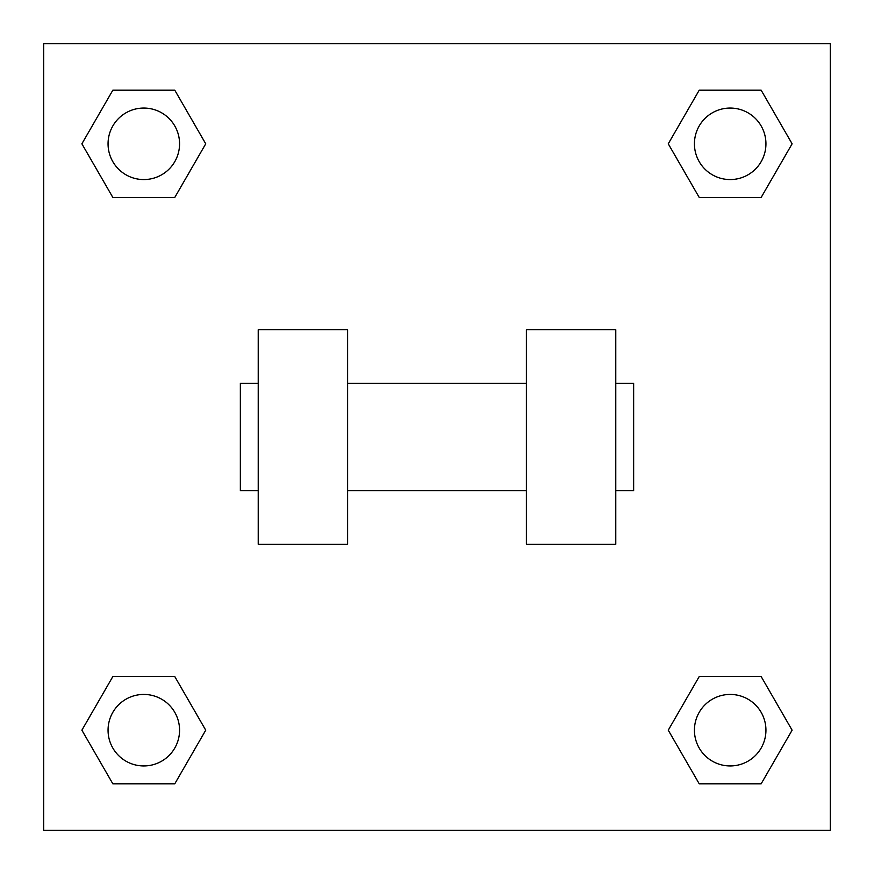 <?xml version="1.0" encoding="UTF-8"?>
<svg xmlns="http://www.w3.org/2000/svg" width="874" height="874" viewBox="0 0 874 874"><rect width="100%" height="100%" fill="white"/><g stroke="black" fill="none" stroke-linecap="round" stroke-linejoin="round"><path stroke-width="1.31" d="M205.74 143.817L174.778 197.448L112.844 197.448L81.883 143.817L112.844 90.186L174.778 90.186L205.74 143.817L174.778 197.448L147.935 197.448M147.935 676.552L174.778 676.552L205.74 730.183L174.778 783.814L112.844 783.814L81.883 730.183L112.844 676.552L174.778 676.552M726.065 197.448L699.222 197.448L668.26 143.817L699.222 90.186L761.156 90.186L792.117 143.817L761.156 197.448L699.222 197.448M668.26 730.183L699.222 676.552L761.156 676.552L792.117 730.183L761.156 783.814L699.222 783.814L668.26 730.183L699.222 676.552L726.065 676.552M699.222 676.552L761.156 676.552L699.222 676.552M761.156 783.814L699.222 783.814L761.156 783.814L792.117 730.183M765.941 730.183A35.758 35.758 0 0 0 712.31 699.222A35.758 35.758 0 0 0 712.31 761.156A35.758 35.758 0 0 0 765.941 730.183M174.778 783.814L112.844 783.814L174.778 783.814L205.74 730.183M179.563 730.183A35.758 35.758 0 0 0 125.932 699.222A35.758 35.758 0 0 0 125.932 761.156A35.758 35.758 0 0 0 179.563 730.183M699.222 90.186L761.156 90.186L699.222 90.186L668.26 143.817M765.941 143.817A35.758 35.758 0 0 0 712.31 112.844A35.758 35.758 0 0 0 712.31 174.778A35.758 35.758 0 0 0 765.941 143.817M112.844 90.186L174.778 90.186L112.844 90.186L81.883 143.817M174.778 197.448L112.844 197.448L174.778 197.448M179.563 143.817A35.758 35.758 0 0 0 125.932 112.844A35.758 35.758 0 0 0 125.932 174.778A35.758 35.758 0 0 0 179.563 143.817M830.3 43.7L830.3 830.3L43.7 830.3L43.7 43.7L830.3 43.7M81.883 730.183L112.844 676.552M792.117 143.817L761.156 197.448M526.388 329.738L526.388 544.262L615.777 544.262L615.777 329.738L526.388 329.738M347.612 544.262L347.612 329.738L258.223 329.738L258.223 544.262L347.612 544.262M615.777 490.631L633.65 490.631L633.65 383.369L615.777 383.369M258.223 383.369L240.35 383.369L240.35 490.631L258.223 490.631M526.388 383.369L347.612 383.369M526.388 490.631L347.612 490.631"/></g></svg>

